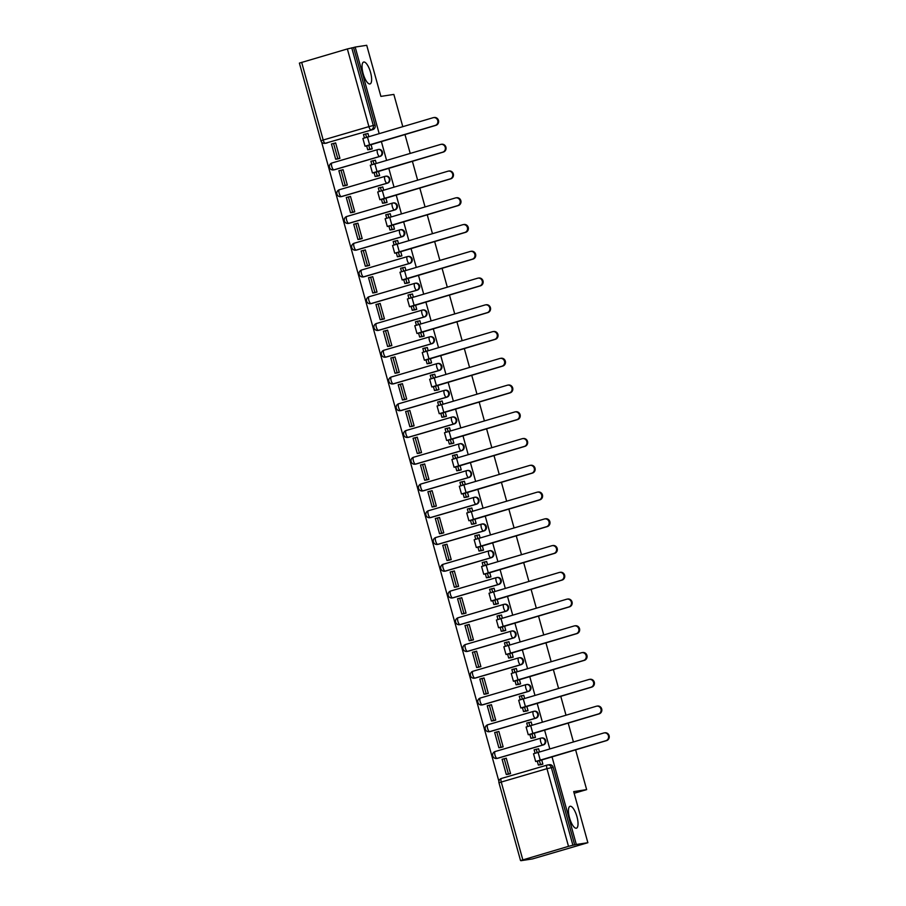 <?xml version="1.0" encoding="UTF-8"?>
<svg xmlns="http://www.w3.org/2000/svg" width="906" height="906" viewBox="0 0 906 906"><rect width="100%" height="100%" fill="white"/><g stroke="black" fill="none" stroke-linecap="round" stroke-linejoin="round"><path stroke-width="1.36" d="M369.886 83.964A11.404 3.726 -106.3 0 1 363.193 73.805A11.404 3.726 -106.3 0 1 363.634 62.05A11.404 3.726 -106.3 0 1 363.793 62.016A11.404 3.726 -106.3 0 1 370.486 72.186A11.404 3.726 -106.3 0 1 370.044 83.93A11.404 3.726 -106.3 0 1 369.886 83.964M576.284 828.22A11.404 3.726 -106.3 0 1 569.591 818.05A11.404 3.726 -106.3 0 1 570.033 806.306A11.404 3.726 -106.3 0 1 570.191 806.261A11.404 3.726 -106.3 0 1 576.884 816.431A11.404 3.726 -106.3 0 1 576.442 828.186A11.404 3.726 -106.3 0 1 576.284 828.22M334.529 169.739L380.237 156.353A3.567 3.364 -98.7 0 0 378.753 149.399L378.108 149.501A3.567 3.364 81.3 0 1 379.603 156.455L333.895 169.841A3.567 3.364 81.3 0 1 333.476 169.932L334.121 169.83A3.567 3.364 -98.7 0 0 334.529 169.739L333.895 169.841A3.567 1.166 73.7 0 1 331.777 166.579A3.567 1.166 73.7 0 1 331.936 162.989A3.567 3.567 0 0 0 329.467 167.18A3.567 3.567 0 0 0 333.476 169.932M341.947 196.489L387.655 183.103A3.567 3.364 -98.7 0 0 386.171 176.16L385.526 176.251A3.567 3.364 81.3 0 1 387.021 183.205L341.313 196.591A3.567 3.364 81.3 0 1 340.894 196.681L341.539 196.579A3.567 3.364 -98.7 0 0 341.947 196.489L341.313 196.591A3.567 1.166 73.7 0 1 339.195 193.34A3.567 1.166 73.7 0 1 339.354 189.739A3.567 3.567 0 0 0 336.885 193.929A3.567 3.567 0 0 0 340.894 196.681M349.365 223.238L395.073 209.864A3.567 3.364 -98.7 0 0 393.589 202.91L392.944 203.001A3.567 3.364 81.3 0 1 394.438 209.954L348.731 223.34A3.567 3.364 81.3 0 1 348.312 223.431L348.957 223.329A3.567 3.364 -98.7 0 0 349.365 223.238L348.731 223.34A3.567 1.166 73.7 0 1 346.613 220.09A3.567 1.166 73.7 0 1 346.772 216.489A3.567 3.567 0 0 0 344.303 220.679A3.567 3.567 0 0 0 348.312 223.431M356.783 249.988L402.502 236.613A3.567 3.364 -98.7 0 0 401.007 229.66L400.373 229.762A3.567 3.364 81.3 0 1 401.856 236.704L356.149 250.09A3.567 3.364 81.3 0 1 355.741 250.181L356.375 250.09A3.567 3.364 -98.7 0 0 356.783 249.988L356.149 250.09A3.567 1.166 73.7 0 1 354.031 246.84A3.567 1.166 73.7 0 1 354.201 243.238A3.567 3.567 0 0 0 351.721 247.429A3.567 3.567 0 0 0 355.741 250.181M364.201 276.749L409.92 263.363A3.567 3.364 -98.7 0 0 408.425 256.409L407.791 256.511A3.567 3.364 81.3 0 1 409.274 263.465L363.566 276.84A3.567 3.364 81.3 0 1 363.159 276.93L363.793 276.84A3.567 3.364 -98.7 0 0 364.201 276.749L363.566 276.84A3.567 1.166 73.7 0 1 361.449 273.589A3.567 1.166 73.7 0 1 361.619 269.999A3.567 3.567 0 0 0 359.138 274.19A3.567 3.567 0 0 0 363.159 276.93M371.619 303.499L417.338 290.113A3.567 3.364 -98.7 0 0 415.843 283.159L415.208 283.261A3.567 3.364 81.3 0 1 416.692 290.214L370.984 303.589A3.567 3.364 81.3 0 1 370.577 303.691L371.211 303.589A3.567 3.364 -98.7 0 0 371.619 303.499L370.984 303.589A3.567 1.166 73.7 0 1 368.878 300.339A3.567 1.166 73.7 0 1 369.036 296.749A3.567 3.567 0 0 0 366.556 300.939A3.567 3.567 0 0 0 370.577 303.691M379.048 330.248L424.755 316.862A3.567 3.364 -98.7 0 0 423.261 309.92L422.626 310.011A3.567 3.364 81.3 0 1 424.11 316.964L378.402 330.35A3.567 3.364 81.3 0 1 377.995 330.441L378.629 330.339A3.567 3.364 -98.7 0 0 379.048 330.248L378.402 330.35A3.567 1.166 73.7 0 1 376.296 327.1A3.567 1.166 73.7 0 1 376.454 323.499A3.567 3.567 0 0 0 373.974 327.689A3.567 3.567 0 0 0 377.995 330.441M386.466 356.998L432.173 343.612A3.567 3.364 -98.7 0 0 430.678 336.67L430.044 336.76A3.567 3.364 81.3 0 1 431.539 343.714L385.82 357.1A3.567 3.364 81.3 0 1 385.412 357.19L386.047 357.089A3.567 3.364 -98.7 0 0 386.466 356.998L385.82 357.1A3.567 1.166 73.7 0 1 383.714 353.85A3.567 1.166 73.7 0 1 383.872 350.248A3.567 3.567 0 0 0 381.392 354.439A3.567 3.567 0 0 0 385.412 357.19M393.884 383.748L439.591 370.373A3.567 3.364 -98.7 0 0 438.096 363.419L437.462 363.521A3.567 3.364 81.3 0 1 438.957 370.463L393.238 383.85A3.567 3.364 81.3 0 1 392.83 383.94L393.464 383.838A3.567 3.364 -98.7 0 0 393.884 383.748L393.238 383.85A3.567 1.166 73.7 0 1 391.132 380.599A3.567 1.166 73.7 0 1 391.29 376.998A3.567 3.567 0 0 0 388.81 381.188A3.567 3.567 0 0 0 392.83 383.94M401.301 410.509L447.009 397.122A3.567 3.364 -98.7 0 0 445.514 390.169L444.88 390.271A3.567 3.364 81.3 0 1 446.375 397.213L400.656 410.599A3.567 3.364 81.3 0 1 400.248 410.69L400.894 410.599A3.567 3.364 -98.7 0 0 401.301 410.509L400.656 410.599A3.567 1.166 73.7 0 1 398.549 407.349A3.567 1.166 73.7 0 1 398.708 403.748A3.567 3.567 0 0 0 396.228 407.949A3.567 3.567 0 0 0 400.248 410.69M408.719 437.258L454.427 423.872A3.567 3.364 -98.7 0 0 452.943 416.919L452.298 417.02A3.567 3.364 81.3 0 1 453.793 423.974L408.085 437.349A3.567 3.364 81.3 0 1 407.666 437.439L408.312 437.349A3.567 3.364 -98.7 0 0 408.719 437.258L408.085 437.349A3.567 1.166 73.7 0 1 405.967 434.099A3.567 1.166 73.7 0 1 406.126 430.509A3.567 3.567 0 0 0 403.646 434.699A3.567 3.567 0 0 0 407.666 437.439M416.137 464.008L461.845 450.622A3.567 3.364 -98.7 0 0 460.361 443.668L459.716 443.77A3.567 3.364 81.3 0 1 461.211 450.724L415.503 464.11A3.567 3.364 81.3 0 1 415.084 464.2L415.729 464.099A3.567 3.364 -98.7 0 0 416.137 464.008L415.503 464.11A3.567 1.166 73.7 0 1 413.385 460.848A3.567 1.166 73.7 0 1 413.544 457.258A3.567 3.567 0 0 0 411.075 461.448A3.567 3.567 0 0 0 415.084 464.2M423.555 490.758L469.263 477.371A3.567 3.364 -98.7 0 0 467.779 470.429L467.134 470.52A3.567 3.364 81.3 0 1 468.629 477.473L422.921 490.859A3.567 3.364 81.3 0 1 422.502 490.95L423.147 490.848A3.567 3.364 -98.7 0 0 423.555 490.758L422.921 490.859A3.567 1.166 73.7 0 1 420.803 487.609A3.567 1.166 73.7 0 1 420.962 484.008A3.567 3.567 0 0 0 418.493 488.198A3.567 3.567 0 0 0 422.502 490.95M430.973 517.507L476.681 504.132A3.567 3.364 -98.7 0 0 475.197 497.179L474.551 497.269A3.567 3.364 81.3 0 1 476.046 504.223L430.339 517.609A3.567 3.364 81.3 0 1 429.92 517.7L430.565 517.598A3.567 3.364 -98.7 0 0 430.973 517.507L430.339 517.609A3.567 1.166 73.7 0 1 428.221 514.359A3.567 1.166 73.7 0 1 428.379 510.758A3.567 3.567 0 0 0 425.911 514.948A3.567 3.567 0 0 0 429.92 517.7M438.391 544.257L484.11 530.882A3.567 3.364 -98.7 0 0 482.615 523.928L481.981 524.03A3.567 3.364 81.3 0 1 483.464 530.973L437.757 544.359A3.567 3.364 81.3 0 1 437.349 544.449L437.983 544.359A3.567 3.364 -98.7 0 0 438.391 544.257L437.757 544.359A3.567 1.166 73.7 0 1 435.639 541.109A3.567 1.166 73.7 0 1 435.809 537.507A3.567 3.567 0 0 0 433.328 541.697A3.567 3.567 0 0 0 437.349 544.449M445.809 571.018L491.528 557.632A3.567 3.364 -98.7 0 0 490.033 550.678L489.399 550.78A3.567 3.364 81.3 0 1 490.882 557.734L445.174 571.108A3.567 3.364 81.3 0 1 444.767 571.199L445.401 571.108A3.567 3.364 -98.7 0 0 445.809 571.018L445.174 571.108A3.567 1.166 73.7 0 1 443.057 567.858A3.567 1.166 73.7 0 1 443.227 564.268A3.567 3.567 0 0 0 440.746 568.458A3.567 3.567 0 0 0 444.767 571.199M453.226 597.767L498.946 584.381A3.567 3.364 -98.7 0 0 497.451 577.428L496.816 577.53A3.567 3.364 81.3 0 1 498.3 584.483L452.592 597.869A3.567 3.364 81.3 0 1 452.185 597.96L452.819 597.858A3.567 3.364 -98.7 0 0 453.226 597.767L452.592 597.869A3.567 1.166 73.7 0 1 450.486 594.608A3.567 1.166 73.7 0 1 450.644 591.018A3.567 3.567 0 0 0 448.164 595.208A3.567 3.567 0 0 0 452.185 597.96M460.656 624.517L506.363 611.131A3.567 3.364 -98.7 0 0 504.869 604.189L504.234 604.279A3.567 3.364 81.3 0 1 505.718 611.233L460.01 624.619A3.567 3.364 81.3 0 1 459.602 624.71L460.237 624.608A3.567 3.364 -98.7 0 0 460.656 624.517L460.01 624.619A3.567 1.166 73.7 0 1 457.904 621.369A3.567 1.166 73.7 0 1 458.062 617.767A3.567 3.567 0 0 0 455.582 621.958A3.567 3.567 0 0 0 459.602 624.71M468.074 651.267L513.781 637.892A3.567 3.364 -98.7 0 0 512.286 630.938L511.652 631.029A3.567 3.364 81.3 0 1 513.147 637.983L467.428 651.369A3.567 3.364 81.3 0 1 467.02 651.459L467.655 651.357A3.567 3.364 -98.7 0 0 468.074 651.267L467.428 651.369A3.567 1.166 73.7 0 1 465.322 648.118A3.567 1.166 73.7 0 1 465.48 644.517A3.567 3.567 0 0 0 463 648.707A3.567 3.567 0 0 0 467.02 651.459M475.491 678.016L521.199 664.642A3.567 3.364 -98.7 0 0 519.704 657.688L519.07 657.79A3.567 3.364 81.3 0 1 520.565 664.732L474.846 678.118A3.567 3.364 81.3 0 1 474.438 678.209L475.072 678.107A3.567 3.364 -98.7 0 0 475.491 678.016L474.846 678.118A3.567 1.166 73.7 0 1 472.739 674.868A3.567 1.166 73.7 0 1 472.898 671.267A3.567 3.567 0 0 0 470.418 675.457A3.567 3.567 0 0 0 474.438 678.209M482.909 704.777L528.617 691.391A3.567 3.364 -98.7 0 0 527.122 684.438L526.488 684.54A3.567 3.364 81.3 0 1 527.983 691.493L482.264 704.868A3.567 3.364 81.3 0 1 481.856 704.959L482.502 704.868A3.567 3.364 -98.7 0 0 482.909 704.777L482.264 704.868A3.567 1.166 73.7 0 1 480.157 701.618A3.567 1.166 73.7 0 1 480.316 698.028A3.567 3.567 0 0 0 477.836 702.218A3.567 3.567 0 0 0 481.856 704.959M490.327 731.527L536.035 718.141A3.567 3.364 -98.7 0 0 534.551 711.187L533.906 711.289A3.567 3.364 81.3 0 1 535.401 718.243L489.693 731.618A3.567 3.364 81.3 0 1 489.274 731.708L489.92 731.618A3.567 3.364 -98.7 0 0 490.327 731.527L489.693 731.618A3.567 1.166 73.7 0 1 487.575 728.367A3.567 1.166 73.7 0 1 487.734 724.777A3.567 3.567 0 0 0 485.254 728.968A3.567 3.567 0 0 0 489.274 731.708M497.745 758.277L543.453 744.891A3.567 3.364 -98.7 0 0 541.969 737.937L541.324 738.039A3.567 3.364 81.3 0 1 542.819 744.992L497.111 758.379A3.567 3.364 81.3 0 1 496.692 758.469L497.337 758.367A3.567 3.364 -98.7 0 0 497.745 758.277L497.111 758.379A3.567 1.166 73.7 0 1 494.993 755.117A3.567 1.166 73.7 0 1 495.152 751.527A3.567 3.567 0 0 0 492.683 755.717A3.567 3.567 0 0 0 496.692 758.469M321.63 142.129L498.9 781.312M520.848 860.485L568.504 846.351L546.964 768.673L501.256 782.048L522.796 859.737M575.57 749.692L586.646 789.624L573.691 791.606L587.869 842.705L532.468 858.933L520.916 860.7M301.653 62.333L323.193 140.011L320.928 140.781L299.388 63.103L347.36 48.947L353.555 47.542L375.095 125.232A3.567 3.364 81.3 0 1 372.819 129.603L325.311 143.261A3.567 3.364 81.3 0 1 324.903 143.352L326.704 143.08A3.567 3.364 -98.7 0 0 327.111 142.989M402.774 126.591L393.85 94.417L380.894 96.398L366.726 45.3L355.175 47.067L379.138 133.51M587.869 842.705L576.318 844.483L551.947 756.612M549.772 748.798L544.529 729.862M542.354 722.048L537.111 703.101M534.936 695.287L529.693 676.352M527.519 668.537L522.264 649.602M520.101 641.788L514.846 622.852M512.683 615.038L507.428 596.103M505.265 588.288L500.01 569.342M497.847 561.527L492.592 542.592M490.429 534.778L485.174 515.842M483.011 508.028L477.756 489.093M475.593 481.279L470.339 462.343M468.164 454.529L462.921 435.593M460.746 427.779L455.503 408.833M453.328 401.018L448.085 382.083M445.911 374.269L440.656 355.333M438.493 347.519L433.238 328.584M431.075 320.769L425.82 301.834M423.657 294.02L418.402 275.073M416.239 267.259L410.984 248.323M408.821 240.509L403.566 221.574M401.403 213.759L396.149 194.824M393.985 187.01L388.731 168.074M386.556 160.26L381.313 141.325M404.937 134.405L410.192 153.341M412.355 161.155L417.609 180.09M419.772 187.904L425.027 206.84M427.19 214.654L432.445 233.589M434.608 241.404L439.863 260.35M442.026 268.165L447.281 287.1M449.444 294.914L454.699 313.85M456.873 321.664L462.117 340.599M464.291 348.414L469.535 367.349M471.709 375.163L476.952 394.11M479.127 401.924L484.382 420.86M486.545 428.674L491.799 447.609M493.963 455.424L499.217 474.359M501.38 482.173L506.635 501.109M508.798 508.923L514.053 527.87M516.216 535.684L521.471 554.619M523.634 562.433L528.889 581.369M531.052 589.183L536.307 608.119M538.481 615.933L543.725 634.868M545.899 642.682L551.142 661.618M553.317 669.432L558.56 688.379M560.735 696.193L565.99 715.128M568.153 722.943L573.407 741.878M353.555 47.542L355.175 47.067M574.698 844.958L553.158 767.269L546.964 768.673A3.567 1.166 -106.3 0 1 547.122 765.072A3.567 1.166 -106.3 0 1 547.179 765.06A3.567 3.364 81.3 0 1 551.358 767.541L572.898 845.23L576.318 844.483M572.898 845.23L568.504 846.351M539.444 751.821L538.583 748.73L537.938 748.922M508.107 774.245L510.554 773.622L506.273 758.186L505.31 758.469M500.69 747.495L503.136 746.872L498.855 731.436L497.892 731.72M532.988 737.994L535.446 737.416L534.189 732.886M532.026 725.072L531.165 721.98L530.52 722.161M493.272 720.746L495.718 720.123L491.437 704.687L490.474 704.97M525.571 711.244L528.028 710.666L526.771 706.136M524.597 698.322L523.747 695.23L523.102 695.412M485.854 693.996L488.3 693.362L484.019 677.937L483.057 678.22M518.153 684.494L520.61 683.905L519.353 679.375M517.179 671.561L516.329 668.481L515.684 668.662M478.436 667.235L480.882 666.612L476.601 651.176L475.639 651.459M510.724 657.733L513.192 657.156L511.935 652.626M509.761 644.812L508.912 641.72L508.266 641.912M471.018 640.485L473.464 639.863L469.183 624.427L468.221 624.71M503.306 630.984L505.763 630.406L504.517 625.876M502.343 618.062L501.494 614.97L500.848 615.163M463.6 613.736L466.046 613.113L461.766 597.677L460.803 597.96M495.888 604.234L498.345 603.656L497.088 599.126M494.925 591.312L494.064 588.221L493.43 588.413M456.182 586.986L458.629 586.363L454.348 570.927L453.385 571.21M488.47 577.484L490.927 576.907L489.67 572.377M487.507 564.563L486.647 561.471L486.012 561.652M448.764 560.236L451.211 559.614L446.93 544.178L445.967 544.461M481.052 550.735L483.51 550.146L482.252 545.627M480.089 537.813L479.229 534.721L478.595 534.902M441.347 533.475L443.793 532.853L439.512 517.428L438.549 517.7M473.634 523.974L476.092 523.396L474.835 518.866M472.672 511.052L471.811 507.96L471.177 508.153M433.917 506.726L436.364 506.103L432.094 490.667L431.12 490.95M466.216 497.224L468.674 496.647L467.417 492.117M465.254 484.302L464.393 481.211L463.747 481.403M426.5 479.976L428.946 479.353L424.665 463.917L423.702 464.2M458.798 470.474L461.256 469.897L459.999 465.367M457.836 457.553L456.975 454.461L456.33 454.653M419.082 453.226L421.528 452.604L417.247 437.168L416.284 437.451M451.381 443.725L453.838 443.147L452.581 438.617M450.418 430.803L449.557 427.711L448.912 427.892M411.664 426.477L414.11 425.854L409.829 410.418L408.866 410.701M443.963 416.975L446.42 416.386L445.163 411.868M442.989 404.053L442.139 400.962L441.494 401.143M404.246 399.716L406.692 399.093L402.411 383.668L401.449 383.951M436.545 390.226L439.002 389.637L437.745 385.107M435.571 377.292L434.721 374.201L434.076 374.393M396.828 372.966L399.274 372.343L394.993 356.907L394.031 357.19M429.116 363.465L431.584 362.887L430.327 358.357M428.153 350.543L427.304 347.451L426.658 347.644M389.41 346.217L391.856 345.594L387.575 330.158L386.613 330.441M421.698 336.715L424.155 336.137L422.909 331.607M420.735 323.793L419.886 320.701L419.24 320.894M381.992 319.467L384.438 318.844L380.158 303.408L379.195 303.691M414.28 309.965L416.737 309.388L415.48 304.858M413.317 297.043L412.457 293.952L411.822 294.133M374.574 292.717L377.021 292.094L372.74 276.658L371.777 276.942M406.862 283.216L409.319 282.638L408.062 278.108M405.899 270.294L405.039 267.202L404.404 267.383M367.156 265.968L369.603 265.333L365.322 249.909L364.359 250.192M399.444 256.466L401.902 255.877L400.645 251.347M398.481 243.533L397.621 240.452L396.987 240.634M359.739 239.207L362.185 238.584L357.904 223.159L356.93 223.431M392.026 229.705L394.484 229.127L393.227 224.597M391.064 216.783L390.203 213.691L389.569 213.884M352.309 212.457L354.756 211.834L350.486 196.398L349.512 196.681M384.608 202.955L387.066 202.378L385.809 197.848M383.646 190.034L382.785 186.942L382.139 187.134M344.892 185.707L347.338 185.084L343.057 169.649L342.094 169.932M377.19 176.206L379.648 175.628L378.391 171.098M376.228 163.284L375.367 160.192L374.722 160.385M337.474 158.958L339.92 158.335L335.639 142.899L334.676 143.182M369.773 149.456L372.23 148.878L370.973 144.348M574.155 793.271L586.646 789.624M540.406 764.743L542.864 764.166L541.607 759.636M368.81 136.534L367.949 133.442L367.304 133.624M553.158 767.269A3.567 3.364 -98.7 0 0 549.387 764.698L547.586 764.97A3.567 3.567 0 0 0 547.122 765.072L501.414 778.458A3.567 1.166 -106.3 0 1 501.46 778.447L547.077 765.094M604.189 732.897L604.936 732.784A4.009 3.783 81.3 0 1 606.612 740.598L605.865 740.723A4.009 3.783 -98.7 0 0 604.189 732.897A4.009 3.783 -98.7 0 0 603.724 732.999L533.521 753.769L535.661 761.493L537.315 761.289L538.357 765.06L541.403 764.596M538.606 748.82L534.121 749.794L535.061 753.146M536.227 749.183L537.145 752.501M537.315 761.289L606.612 740.598M539.41 760.666L540.463 764.449L538.357 765.06M542.841 764.075L540.463 764.449M506.318 758.322L502.083 759.262L506.307 774.517L508.776 774.143M504.178 758.65L508.413 773.905L506.307 774.517M510.542 773.577L508.413 773.905M605.865 740.723L535.661 761.493M596.771 706.148L597.518 706.034A4.009 3.783 81.3 0 1 599.194 713.849L598.447 713.962A4.009 3.783 -98.7 0 0 596.771 706.148A4.009 3.783 -98.7 0 0 596.307 706.25L526.103 727.02L528.243 734.732L529.897 734.54L530.939 738.311L533.985 737.835M531.188 722.059L526.703 723.045L527.643 726.397M528.81 722.433L529.727 725.74M529.897 734.54L599.194 713.849M531.992 733.917L533.045 737.688L530.939 738.311M535.423 737.325L533.045 737.688M498.9 731.561L494.665 732.512L498.889 747.767L501.358 747.393M496.76 731.889L500.995 747.156L498.889 747.767M503.124 746.827L500.995 747.156M598.447 713.962L528.243 734.732M589.342 679.398L590.1 679.285A4.009 3.783 81.3 0 1 591.777 687.099L591.029 687.212A4.009 3.783 -98.7 0 0 589.342 679.398A4.009 3.783 -98.7 0 0 588.889 679.5L518.685 700.27L520.825 707.982L522.479 707.779L523.521 711.55L526.567 711.085M523.77 695.31L519.285 696.295L520.214 699.647M521.392 695.683L522.309 698.99M522.479 707.779L591.777 687.099M524.574 707.167L525.616 710.938L523.521 711.55M528.005 710.576L525.616 710.938M491.471 704.811L487.247 705.751L491.471 721.017L493.94 720.644M489.342 705.14L493.577 720.406L491.471 721.017M495.707 720.077L493.577 720.406M591.029 687.212L520.825 707.982M581.924 652.648L582.683 652.524A4.009 3.783 81.3 0 1 584.359 660.349L583.6 660.463A4.009 3.783 -98.7 0 0 581.924 652.648A4.009 3.783 -98.7 0 0 581.471 652.75L511.267 673.52L513.408 681.233L515.061 681.029L516.103 684.8L519.149 684.336M516.352 668.56L511.867 669.545L512.796 672.898M513.974 668.922L514.891 672.241M515.061 681.029L584.359 660.349M517.156 680.417L518.198 684.189L516.103 684.8M520.588 683.826L518.198 684.189M484.053 678.062L479.818 679.002L484.053 694.268L486.522 693.894M481.924 678.39L486.16 693.656L484.053 694.268M488.289 693.328L486.16 693.656M583.6 660.463L513.408 681.233M574.506 625.887L575.265 625.774A4.009 3.783 81.3 0 1 576.941 633.6L576.182 633.713A4.009 3.783 -98.7 0 0 574.506 625.887A4.009 3.783 -98.7 0 0 574.042 625.989L503.849 646.771L505.99 654.483L507.632 654.279L508.685 658.05L511.731 657.586M508.934 641.81L504.449 642.784L505.378 646.148M506.556 642.173L507.473 645.491M507.632 654.279L576.941 633.6M509.738 653.668L510.78 657.439L508.685 658.05M513.158 657.077L510.78 657.439M476.635 651.312L472.4 652.252L476.635 667.518L479.104 667.133M474.506 651.64L478.73 666.895L476.635 667.518M480.871 666.578L478.73 666.895M576.182 633.713L505.99 654.483M567.088 599.138L567.847 599.025A4.009 3.783 81.3 0 1 569.523 606.839L568.764 606.963A4.009 3.783 -98.7 0 0 567.088 599.138A4.009 3.783 -98.7 0 0 566.624 599.24L496.42 620.01L498.56 627.733L500.214 627.53L501.267 631.301L504.314 630.836M501.516 615.061L497.032 616.035L497.96 619.398M499.127 615.423L500.055 618.741M500.214 627.53L569.523 606.839M502.32 626.907L503.362 630.689L501.267 631.301M505.741 630.316L503.362 630.689M469.217 624.562L464.982 625.502L469.217 640.769L471.686 640.383M467.088 624.891L471.313 640.146L469.217 640.769M473.453 639.817L471.313 640.146M568.764 606.963L498.56 627.733M559.67 572.388L560.429 572.275A4.009 3.783 81.3 0 1 562.105 580.089L561.346 580.202A4.009 3.783 -98.7 0 0 559.67 572.388A4.009 3.783 -98.7 0 0 559.206 572.49L489.002 593.26L491.143 600.984L492.796 600.78L493.849 604.551L496.896 604.076M494.098 588.311L489.614 589.285L490.542 592.637M491.709 588.673L492.638 591.992M492.796 600.78L562.105 580.089M494.903 600.157L495.944 603.928L493.849 604.551M498.323 603.566L495.944 603.928M461.8 597.801L457.564 598.753L461.8 614.008L464.268 613.634M459.67 598.13L463.895 613.396L461.8 614.008M466.035 613.068L463.895 613.396M561.346 580.202L491.143 600.984M552.252 545.639L553.011 545.525A4.009 3.783 81.3 0 1 554.687 553.34L553.928 553.453A4.009 3.783 -98.7 0 0 552.252 545.639A4.009 3.783 -98.7 0 0 551.788 545.74L481.584 566.51L483.725 574.223L485.378 574.019L486.431 577.802L489.466 577.326M486.669 561.55L482.196 562.535L483.125 565.888M484.291 561.924L485.208 565.231M485.378 574.019L554.687 553.34M487.485 573.407L488.527 577.179L486.431 577.802M490.905 576.816L488.527 577.179M454.382 571.052L450.146 571.992L454.382 587.258L456.839 586.884M452.241 571.38L456.477 586.646L454.382 587.258M458.617 586.318L456.477 586.646M553.928 553.453L483.725 574.223M544.834 518.889L545.593 518.764A4.009 3.783 81.3 0 1 547.269 526.59L546.511 526.703A4.009 3.783 -98.7 0 0 544.834 518.889A4.009 3.783 -98.7 0 0 544.37 518.991L474.166 539.761L476.307 547.473L477.96 547.269L479.002 551.041L482.049 550.576M479.251 534.8L474.778 535.786L475.707 539.138M476.873 535.163L477.79 538.481M477.96 547.269L547.269 526.59M480.055 546.658L481.109 550.429L479.002 551.041M483.487 550.067L481.109 550.429M446.964 544.302L442.728 545.242L446.964 560.508L449.421 560.135M444.823 544.631L449.059 559.897L446.964 560.508M451.199 559.568L449.059 559.897M546.511 526.703L476.307 547.473M537.417 492.128L538.164 492.015A4.009 3.783 81.3 0 1 539.851 499.84L539.093 499.953A4.009 3.783 -98.7 0 0 537.417 492.128A4.009 3.783 -98.7 0 0 536.952 492.241L466.749 513.011L468.889 520.724L470.542 520.52L471.584 524.291L474.631 523.827M471.833 508.051L467.36 509.025L468.289 512.388M469.455 508.413L470.373 511.731M470.542 520.52L539.851 499.84M472.638 519.908L473.691 523.679L471.584 524.291M476.069 523.317L473.691 523.679M439.546 517.553L435.31 518.492L439.546 533.759L442.003 533.374M437.405 517.881L441.641 533.136L439.546 533.759M443.781 532.819L441.641 533.136M539.093 499.953L468.889 520.724M529.999 465.378L530.746 465.265A4.009 3.783 81.3 0 1 532.422 473.091L531.675 473.204A4.009 3.783 -98.7 0 0 529.999 465.378A4.009 3.783 -98.7 0 0 529.534 465.48L459.331 486.25L461.471 493.974L463.125 493.77L464.166 497.541L467.213 497.077M464.416 481.301L459.942 482.275L460.871 485.639M462.037 481.664L462.955 484.982M463.125 493.77L532.422 473.091M465.22 493.158L466.273 496.93L464.166 497.541M468.651 496.556L466.273 496.93M432.128 490.803L427.892 491.743L432.128 507.009L434.586 506.624M429.988 491.131L434.223 506.386L432.128 507.009M436.352 506.058L434.223 506.386M531.675 473.204L461.471 493.974M522.581 438.629L523.328 438.515A4.009 3.783 81.3 0 1 525.004 446.33L524.257 446.454A4.009 3.783 -98.7 0 0 522.581 438.629A4.009 3.783 -98.7 0 0 522.116 438.731L451.913 459.501L454.053 467.224L455.707 467.02L456.749 470.792L459.795 470.327M456.998 454.552L452.513 455.525L453.453 458.878M454.619 454.914L455.537 458.232M455.707 467.02L525.004 446.33M457.802 466.397L458.855 470.169L456.749 470.792M461.233 469.806L458.855 470.169M424.71 464.053L420.475 464.993L424.699 480.248L427.168 479.874M422.57 464.37L426.805 479.636L424.699 480.248M428.934 479.308L426.805 479.636M524.257 446.454L454.053 467.224M515.163 411.879L515.91 411.766A4.009 3.783 81.3 0 1 517.586 419.58L516.839 419.693A4.009 3.783 -98.7 0 0 515.163 411.879A4.009 3.783 -98.7 0 0 514.699 411.981L444.495 432.751L446.635 440.463L448.289 440.259L449.331 444.042L452.377 443.566M449.58 427.791L445.095 428.776L446.035 432.128M447.202 428.164L448.119 431.471M448.289 440.259L517.586 419.58M450.384 439.648L451.437 443.419L449.331 444.042M453.815 443.057L451.437 443.419M417.292 437.292L413.057 438.244L417.281 453.498L419.75 453.125M415.152 437.621L419.387 452.887L417.281 453.498M421.517 452.558L419.387 452.887M516.839 419.693L446.635 440.463M507.734 385.129L508.493 385.016A4.009 3.783 81.3 0 1 510.169 392.83L509.421 392.944A4.009 3.783 -98.7 0 0 507.734 385.129A4.009 3.783 -98.7 0 0 507.281 385.231L437.077 406.001L439.217 413.714L440.871 413.51L441.913 417.281L444.959 416.817M442.162 401.041L437.677 402.026L438.606 405.378M439.784 401.403L440.701 404.722M440.871 413.51L510.169 392.83M442.966 412.898L444.008 416.669L441.913 417.281M446.398 416.307L444.008 416.669M409.863 410.543L405.628 411.483L409.863 426.749L412.332 426.375M407.734 410.871L411.97 426.137L409.863 426.749M414.099 425.809L411.97 426.137M509.421 392.944L439.217 413.714M500.316 358.38L501.075 358.255A4.009 3.783 81.3 0 1 502.751 366.081L501.992 366.194A4.009 3.783 -98.7 0 0 500.316 358.38A4.009 3.783 -98.7 0 0 499.863 358.482L429.659 379.252L431.8 386.964L433.453 386.76L434.495 390.531L437.541 390.067M434.744 374.291L430.259 375.277L431.188 378.629M432.366 374.654L433.283 377.972M433.453 386.76L502.751 366.081M435.548 386.149L436.59 389.92L434.495 390.531M438.98 389.557L436.59 389.92M402.445 383.793L398.21 384.733L402.445 399.999L404.914 399.614M400.316 384.121L404.552 399.387L402.445 399.999M406.681 399.059L404.552 399.387M501.992 366.194L431.8 386.964M492.898 331.619L493.657 331.505A4.009 3.783 81.3 0 1 495.333 339.331L494.574 339.444A4.009 3.783 -98.7 0 0 492.898 331.619A4.009 3.783 -98.7 0 0 492.434 331.721L422.241 352.502L424.382 360.214L426.024 360.01L427.077 363.782L430.124 363.317M427.326 347.542L422.842 348.516L423.77 351.879M424.948 347.904L425.865 351.222M426.024 360.01L495.333 339.331M428.13 359.399L429.172 363.17L427.077 363.782M431.55 362.808L429.172 363.17M395.027 357.043L390.792 357.983L395.027 373.249L397.496 372.864M392.898 357.372L397.122 372.626L395.027 373.249M399.263 372.298L397.122 372.626M494.574 339.444L424.382 360.214M485.48 304.869L486.239 304.756A4.009 3.783 81.3 0 1 487.915 312.57L487.156 312.695A4.009 3.783 -98.7 0 0 485.48 304.869A4.009 3.783 -98.7 0 0 485.016 304.971L414.812 325.741L416.953 333.465L418.606 333.261L419.659 337.032L422.706 336.568M419.908 320.792L415.424 321.766L416.352 325.118M417.519 321.154L418.447 324.473M418.606 333.261L487.915 312.57M420.712 332.638L421.754 336.42L419.659 337.032M424.133 336.047L421.754 336.42M387.609 330.294L383.374 331.234L387.609 346.488L390.078 346.115M385.48 330.622L389.705 345.877L387.609 346.488M391.845 345.548L389.705 345.877M487.156 312.695L416.953 333.465M478.062 278.119L478.821 278.006A4.009 3.783 81.3 0 1 480.497 285.82L479.738 285.934A4.009 3.783 -98.7 0 0 478.062 278.119A4.009 3.783 -98.7 0 0 477.598 278.221L407.394 298.991L409.535 306.715L411.188 306.511L412.241 310.282L415.288 309.807M412.49 294.031L408.006 295.016L408.934 298.368M410.101 294.405L411.03 297.712M411.188 306.511L480.497 285.82M413.295 305.888L414.336 309.659L412.241 310.282M416.715 309.297L414.336 309.659M380.192 303.533L375.956 304.484L380.192 319.739L382.66 319.365M378.062 303.861L382.287 319.127L380.192 319.739M384.427 318.799L382.287 319.127M479.738 285.934L409.535 306.715M470.644 251.37L471.403 251.256A4.009 3.783 81.3 0 1 473.079 259.071L472.32 259.184A4.009 3.783 -98.7 0 0 470.644 251.37A4.009 3.783 -98.7 0 0 470.18 251.472L399.976 272.242L402.117 279.954L403.77 279.75L404.823 283.521L407.859 283.057M405.061 267.281L400.588 268.267L401.517 271.619M402.683 267.655L403.6 270.962M403.77 279.75L473.079 259.071M405.877 279.139L406.919 282.91L404.823 283.521M409.297 282.547L406.919 282.91M372.774 276.783L368.538 277.723L372.774 292.989L375.231 292.615M370.633 277.111L374.869 292.378L372.774 292.989M377.009 292.049L374.869 292.378M472.32 259.184L402.117 279.954M463.226 224.62L463.985 224.495A4.009 3.783 81.3 0 1 465.661 232.321L464.903 232.434A4.009 3.783 -98.7 0 0 463.226 224.62A4.009 3.783 -98.7 0 0 462.762 224.722L392.558 245.492L394.699 253.204L396.352 253.001L397.394 256.772L400.441 256.307M397.643 240.532L393.17 241.517L394.099 244.869M395.265 240.894L396.182 244.212M396.352 253.001L465.661 232.321M398.447 252.389L399.501 256.16L397.394 256.772M401.879 255.798L399.501 256.16M365.356 250.033L361.12 250.973L365.356 266.239L367.813 265.866M363.215 250.362L367.451 265.628L365.356 266.239M369.591 265.299L367.451 265.628M464.903 232.434L394.699 253.204M455.809 197.859L456.556 197.746A4.009 3.783 81.3 0 1 458.243 205.571L457.485 205.685A4.009 3.783 -98.7 0 0 455.809 197.859A4.009 3.783 -98.7 0 0 455.344 197.972L385.141 218.742L387.281 226.455L388.934 226.251L389.976 230.022L393.023 229.558M390.226 213.782L385.752 214.756L386.681 218.12M387.847 214.144L388.765 217.463M388.934 226.251L458.243 205.571M391.03 225.639L392.083 229.411L389.976 230.022M394.461 229.048L392.083 229.411M357.938 223.284L353.702 224.224L357.938 239.49L360.395 239.105M355.798 223.612L360.033 238.867L357.938 239.49M362.174 238.55L360.033 238.867M457.485 205.685L387.281 226.455M448.391 171.109L449.138 170.996A4.009 3.783 81.3 0 1 450.814 178.81L450.067 178.935A4.009 3.783 -98.7 0 0 448.391 171.109A4.009 3.783 -98.7 0 0 447.926 171.211L377.723 191.981L379.863 199.705L381.517 199.501L382.559 203.272L385.605 202.808M382.808 187.032L378.334 188.006L379.263 191.37M380.429 187.395L381.347 190.713M381.517 199.501L450.814 178.81M383.612 198.89L384.665 202.661L382.559 203.272M387.043 202.287L384.665 202.661M350.52 196.534L346.285 197.474L350.52 212.74L352.978 212.355M348.38 196.862L352.615 212.117L350.52 212.74M354.744 211.789L352.615 212.117M450.067 178.935L379.863 199.705M440.973 144.36L441.72 144.247A4.009 3.783 81.3 0 1 443.396 152.061L442.649 152.185A4.009 3.783 -98.7 0 0 440.973 144.36A4.009 3.783 -98.7 0 0 440.509 144.462L370.305 165.232L372.445 172.955L374.099 172.752L375.141 176.523L378.187 176.058M375.39 160.283L370.905 161.257L371.845 164.609M373.012 160.645L373.929 163.963M374.099 172.752L443.396 152.061M376.194 172.129L377.247 175.9L375.141 176.523M379.625 175.538L377.247 175.9M343.102 169.784L338.867 170.724L343.091 185.979L345.56 185.605M340.962 170.101L345.197 185.368L343.091 185.979M347.326 185.039L345.197 185.368M442.649 152.185L372.445 172.955M433.555 117.61L434.302 117.497A4.009 3.783 81.3 0 1 435.979 125.311L435.231 125.424A4.009 3.783 -98.7 0 0 433.555 117.61A4.009 3.783 -98.7 0 0 433.091 117.712L362.887 138.482L365.027 146.194L366.681 145.991L367.723 149.773L370.769 149.297M367.972 133.522L363.487 134.507L364.427 137.859M365.594 133.895L366.511 137.202M366.681 145.991L435.979 125.311M368.776 145.379L369.829 149.15L367.723 149.773M372.207 148.788L369.829 149.15M335.684 143.023L331.449 143.975L335.673 159.23L338.142 158.856M333.544 143.352L337.779 158.618L335.673 159.23M339.909 158.29L337.779 158.618M435.231 125.424L365.027 146.194M380.237 156.353L379.603 156.455A3.567 1.166 -106.3 0 1 377.485 153.205A3.567 1.166 73.7 0 1 377.655 149.603A3.567 1.166 73.7 0 1 377.7 149.592A3.567 3.364 81.3 0 1 378.108 149.501A3.567 3.567 0 0 0 377.655 149.603L331.936 162.989A3.567 1.166 73.7 0 1 331.992 162.978L377.598 149.626M387.655 183.103L387.021 183.205A3.567 1.166 -106.3 0 1 384.903 179.954A3.567 1.166 73.7 0 1 385.073 176.353A3.567 1.166 73.7 0 1 385.118 176.342A3.567 3.364 81.3 0 1 385.526 176.251A3.567 3.567 0 0 0 385.073 176.353L339.354 189.739A3.567 1.166 73.7 0 1 339.41 189.728L385.016 176.376M395.073 209.864L394.438 209.954A3.567 1.166 -106.3 0 1 392.332 206.704A3.567 1.166 73.7 0 1 392.491 203.103A3.567 1.166 73.7 0 1 392.536 203.103A3.567 3.364 81.3 0 1 392.944 203.001A3.567 3.567 0 0 0 392.491 203.103L346.772 216.489A3.567 1.166 73.7 0 1 346.828 216.477L392.434 203.125M402.502 236.613L401.856 236.704A3.567 1.166 -106.3 0 1 399.75 233.454A3.567 1.166 73.7 0 1 399.908 229.864A3.567 1.166 73.7 0 1 399.954 229.852A3.567 3.364 81.3 0 1 400.373 229.762A3.567 3.567 0 0 0 399.908 229.864L354.201 243.238A3.567 1.166 73.7 0 1 354.246 243.227L399.863 229.875M409.92 263.363L409.274 263.465A3.567 1.166 -106.3 0 1 407.168 260.203A3.567 1.166 73.7 0 1 407.326 256.613L361.664 269.988A3.567 1.166 73.7 0 0 361.619 269.999L407.326 256.613A3.567 1.166 73.7 0 1 407.372 256.602A3.567 3.364 81.3 0 1 407.791 256.511A3.567 3.567 0 0 0 407.326 256.613M417.338 290.113L416.692 290.214A3.567 1.166 -106.3 0 1 414.586 286.964A3.567 1.166 73.7 0 1 414.744 283.363A3.567 1.166 73.7 0 1 414.789 283.351A3.567 3.364 81.3 0 1 415.208 283.261A3.567 3.567 0 0 0 414.744 283.363L369.036 296.749A3.567 1.166 73.7 0 1 369.082 296.738L414.699 283.385M424.755 316.862L424.11 316.964A3.567 1.166 -106.3 0 1 422.003 313.714A3.567 1.166 73.7 0 1 422.162 310.112L376.5 323.487A3.567 1.166 73.7 0 0 376.454 323.499L422.162 310.112A3.567 1.166 73.7 0 1 422.207 310.101A3.567 3.364 81.3 0 1 422.626 310.011A3.567 3.567 0 0 0 422.162 310.112M432.173 343.612L431.539 343.714A3.567 1.166 -106.3 0 1 429.421 340.463A3.567 1.166 73.7 0 1 429.58 336.862L383.918 350.237A3.567 1.166 73.7 0 0 383.872 350.248L429.58 336.862A3.567 1.166 73.7 0 1 429.637 336.851A3.567 3.364 81.3 0 1 430.044 336.76A3.567 3.567 0 0 0 429.58 336.862M439.591 370.373L438.957 370.463A3.567 1.166 -106.3 0 1 436.839 367.213A3.567 1.166 73.7 0 1 436.998 363.623L391.335 376.987A3.567 1.166 73.7 0 0 391.29 376.998L436.998 363.623A3.567 1.166 73.7 0 1 437.054 363.612A3.567 3.364 81.3 0 1 437.462 363.521A3.567 3.567 0 0 0 436.998 363.623M447.009 397.122L446.375 397.213A3.567 1.166 -106.3 0 1 444.257 393.963A3.567 1.166 73.7 0 1 444.416 390.373L398.753 403.748A3.567 1.166 73.7 0 0 398.708 403.748L444.416 390.373A3.567 1.166 73.7 0 1 444.472 390.361A3.567 3.364 81.3 0 1 444.88 390.271A3.567 3.567 0 0 0 444.416 390.373M454.427 423.872L453.793 423.974A3.567 1.166 -106.3 0 1 451.675 420.724A3.567 1.166 73.7 0 1 451.834 417.122A3.567 1.166 73.7 0 1 451.89 417.111A3.567 3.364 81.3 0 1 452.298 417.02A3.567 3.567 0 0 0 451.834 417.122L406.126 430.509A3.567 1.166 73.7 0 1 406.182 430.497L451.788 417.145M461.845 450.622L461.211 450.724A3.567 1.166 -106.3 0 1 459.093 447.473A3.567 1.166 73.7 0 1 459.263 443.872A3.567 3.364 81.3 0 1 459.716 443.77A3.567 3.567 0 0 0 459.263 443.872A3.567 1.166 73.7 0 0 459.263 443.872L413.544 457.258A3.567 1.166 73.7 0 1 413.6 457.247L459.206 443.895M469.263 477.371L468.629 477.473A3.567 1.166 -106.3 0 1 466.511 474.223A3.567 1.166 73.7 0 1 466.681 470.622A3.567 3.364 81.3 0 1 467.134 470.52A3.567 3.567 0 0 0 466.681 470.622A3.567 1.166 73.7 0 0 466.681 470.622L420.962 484.008A3.567 1.166 73.7 0 1 421.018 483.997L466.624 470.644M476.681 504.132L476.046 504.223A3.567 1.166 -106.3 0 1 473.94 500.973A3.567 1.166 73.7 0 1 474.098 497.383A3.567 3.364 81.3 0 1 474.551 497.269A3.567 3.567 0 0 0 474.098 497.383A3.567 1.166 73.7 0 0 474.098 497.383L428.379 510.758A3.567 1.166 73.7 0 1 428.436 510.746L474.053 497.394M484.11 530.882L483.464 530.973A3.567 1.166 -106.3 0 1 481.358 527.722A3.567 1.166 73.7 0 1 481.516 524.132A3.567 3.364 81.3 0 1 481.981 524.03A3.567 3.567 0 0 0 481.516 524.132A3.567 1.166 73.7 0 0 481.516 524.132L435.809 537.507A3.567 1.166 73.7 0 1 435.854 537.496L481.471 524.144M491.528 557.632L490.882 557.734A3.567 1.166 -106.3 0 1 488.776 554.472A3.567 1.166 73.7 0 1 488.934 550.882A3.567 1.166 73.7 0 1 488.98 550.871A3.567 3.364 81.3 0 1 489.399 550.78A3.567 3.567 0 0 0 488.934 550.882L443.227 564.268A3.567 1.166 73.7 0 1 443.272 564.257L488.889 550.893M498.946 584.381L498.3 584.483A3.567 1.166 -106.3 0 1 496.194 581.233A3.567 1.166 73.7 0 1 496.352 577.632A3.567 3.364 81.3 0 1 496.816 577.53A3.567 3.567 0 0 0 496.352 577.632A3.567 1.166 73.7 0 0 496.352 577.632L450.644 591.018A3.567 1.166 73.7 0 1 450.69 591.006L496.307 577.654M506.363 611.131L505.718 611.233A3.567 1.166 -106.3 0 1 503.611 607.983A3.567 1.166 73.7 0 1 503.77 604.381A3.567 3.364 81.3 0 1 504.234 604.279A3.567 3.567 0 0 0 503.77 604.381A3.567 1.166 73.7 0 0 503.77 604.381L458.062 617.767A3.567 1.166 73.7 0 1 458.108 617.756L503.725 604.404M513.781 637.892L513.147 637.983A3.567 1.166 -106.3 0 1 511.029 634.732A3.567 1.166 73.7 0 1 511.188 631.131A3.567 1.166 73.7 0 1 511.244 631.12A3.567 3.364 81.3 0 1 511.652 631.029A3.567 3.567 0 0 0 511.188 631.131L465.48 644.517A3.567 1.166 73.7 0 1 465.525 644.506L511.143 631.154M521.199 664.642L520.565 664.732A3.567 1.166 -106.3 0 1 518.447 661.482A3.567 1.166 73.7 0 1 518.606 657.892A3.567 1.166 73.7 0 1 518.662 657.881A3.567 3.364 81.3 0 1 519.07 657.79A3.567 3.567 0 0 0 518.606 657.892L472.898 671.267A3.567 1.166 73.7 0 1 472.943 671.255L518.56 657.903M528.617 691.391L527.983 691.493A3.567 1.166 -106.3 0 1 525.865 688.232A3.567 1.166 73.7 0 1 526.024 684.642A3.567 1.166 73.7 0 1 526.08 684.63A3.567 3.364 81.3 0 1 526.488 684.54A3.567 3.567 0 0 0 526.024 684.642L480.316 698.028A3.567 1.166 73.7 0 1 480.361 698.016L525.978 684.653M536.035 718.141L535.401 718.243A3.567 1.166 -106.3 0 1 533.283 714.993A3.567 1.166 73.7 0 1 533.441 711.391A3.567 1.166 73.7 0 1 533.498 711.38A3.567 3.364 81.3 0 1 533.906 711.289A3.567 3.567 0 0 0 533.441 711.391L487.734 724.777A3.567 1.166 73.7 0 1 487.79 724.766L533.396 711.414M543.453 744.891L542.819 744.992A3.567 1.166 -106.3 0 1 540.701 741.742A3.567 1.166 73.7 0 1 540.871 738.141A3.567 1.166 73.7 0 1 540.916 738.13A3.567 3.364 81.3 0 1 541.324 738.039A3.567 3.567 0 0 0 540.871 738.141L495.152 751.527A3.567 1.166 73.7 0 1 495.208 751.516L540.814 738.163M372.819 129.603L325.311 143.261A3.567 1.166 73.7 0 1 323.193 140.011L368.912 126.625L347.36 48.947M375.095 125.232L373.306 125.504A3.567 3.364 81.3 0 1 371.018 129.875A3.567 1.166 73.7 0 1 368.912 126.625L373.306 125.504L351.755 47.825M498.98 782.829L501.256 782.048A3.567 1.166 -106.3 0 1 501.414 778.458A3.567 3.567 0 0 0 498.98 782.829L520.52 860.507M540.202 759.941L538.062 752.229M532.785 733.192L530.644 725.468M525.367 706.442L523.226 698.719M517.949 679.681L515.808 671.969M510.531 652.932L508.391 645.219M503.113 626.182L500.973 618.47M495.684 599.432L493.544 591.72M488.266 572.683L486.126 564.959M480.848 545.933L478.708 538.209M473.43 519.172L471.29 511.46M466.012 492.422L463.872 484.71M458.595 465.673L456.454 457.96M451.177 438.923L449.036 431.199M443.759 412.173L441.618 404.45M436.341 385.412L434.2 377.7M428.923 358.663L426.783 350.95M421.505 331.913L419.365 324.201M414.076 305.163L411.936 297.44M406.658 278.414L404.518 270.69M399.24 251.653L397.1 243.941M391.822 224.903L389.682 217.191M384.404 198.154L382.264 190.441M376.987 171.404L374.846 163.692M369.569 144.654L367.428 136.931M320.928 140.781A3.567 3.567 0 0 0 324.903 143.352"/></g></svg>

